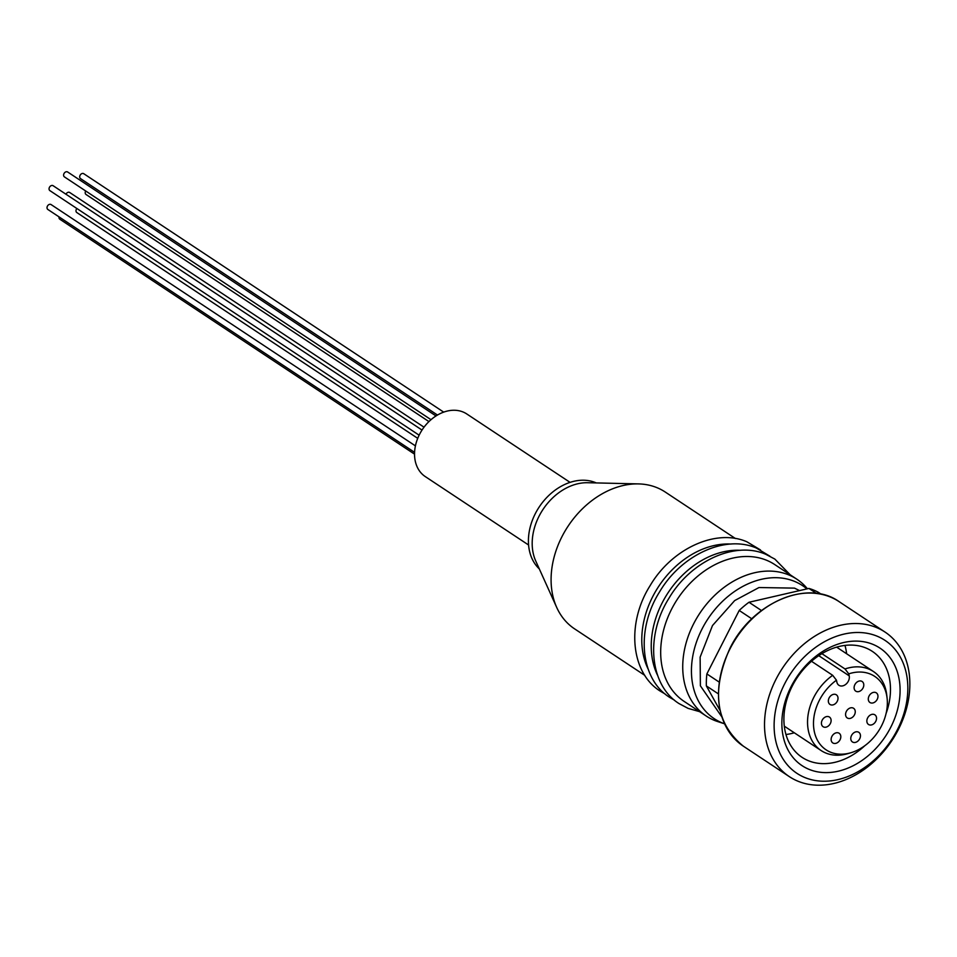 <?xml version="1.0" encoding="UTF-8"?>
<svg xmlns="http://www.w3.org/2000/svg" width="957" height="957" viewBox="0 0 957 957"><rect width="100%" height="100%" fill="white"/><g stroke="black" fill="none" stroke-linecap="round" stroke-linejoin="round"><path stroke-width="1.44" d="M806.883 588.902A79.85 60.423 -56.5 0 0 794.454 581.354A79.85 60.423 -56.5 0 0 701.983 629.096A79.85 60.423 -56.5 0 0 722.296 722.954A79.85 60.423 -56.5 0 0 724.497 723.791L717.738 721.59A82.063 62.097 -56.5 0 1 714.448 720.394A82.063 62.097 -56.5 0 1 706.218 716.039L684.171 701.433A82.063 62.097 -56.5 0 1 674.458 603.939A82.063 62.097 -56.5 0 1 766.557 560.252A82.063 62.097 -56.5 0 1 774.799 564.606L796.846 579.2A82.063 62.097 -56.5 0 1 806.464 587.646L807.445 588.77M64.741 177.057A2.931 2.225 -56.5 0 1 64.442 176.901A2.931 2.225 -56.5 0 1 64.095 173.408A2.931 2.225 -56.5 0 1 67.385 171.853A2.931 2.225 -56.5 0 1 67.684 172.009A2.931 2.225 -56.5 0 1 67.947 172.212M80.819 178.768A2.931 2.225 -56.5 0 1 80.52 178.612A2.931 2.225 -56.5 0 1 80.173 175.131A2.931 2.225 -56.5 0 1 83.474 173.564A2.931 2.225 -56.5 0 1 83.773 173.719A2.931 2.225 -56.5 0 1 84.025 173.935M86.333 194.642A2.931 2.225 -56.5 0 1 86.034 194.486A2.931 2.225 -56.5 0 1 85.699 190.981M77.122 212.717A2.931 2.225 -56.5 0 1 76.835 212.562A2.931 2.225 -56.5 0 1 76.883 208.506M60.124 219.38A2.931 2.225 -56.5 0 1 59.836 219.225A2.931 2.225 -56.5 0 1 59.047 216.88M48.149 209.619A2.931 2.225 -56.5 0 1 47.85 209.463A2.931 2.225 -56.5 0 1 47.503 205.982A2.931 2.225 -56.5 0 1 50.793 204.415A2.931 2.225 -56.5 0 1 51.092 204.571A2.931 2.225 -56.5 0 1 51.355 204.786M50.195 190.79A2.931 2.225 -56.5 0 1 49.896 190.634A2.931 2.225 -56.5 0 1 49.549 187.141A2.931 2.225 -56.5 0 1 52.85 185.574A2.931 2.225 -56.5 0 1 53.137 185.73A2.931 2.225 -56.5 0 1 53.401 185.945M65.973 194.235A2.931 2.225 -56.5 0 1 69.43 192.357A2.931 2.225 -56.5 0 1 69.729 192.513A2.931 2.225 -56.5 0 1 69.993 192.728M735.419 538.516L665.199 492.006A82.063 62.097 123.5 0 0 656.969 487.663A82.063 62.097 123.5 0 0 638.534 483.907A82.063 62.097 123.5 0 0 568.111 526.135A82.063 62.097 123.5 0 0 556.711 607.444A82.063 62.097 123.5 0 0 574.571 628.845L644.791 675.355M638.534 483.907L587.61 482.723A52.013 39.357 123.5 0 0 542.978 509.483A52.013 39.357 123.5 0 0 535.753 561.029L556.711 607.444M648.152 669.11A82.063 62.097 -56.5 0 1 658.811 586.21A82.063 62.097 -56.5 0 1 730.981 544.055M596.295 482.926A52.013 39.357 123.5 0 0 595.517 482.603A52.013 39.357 123.5 0 0 538.899 507.449A52.013 39.357 123.5 0 0 539.329 568.937M657.603 675.367A82.063 62.097 -56.5 0 1 668.261 592.467A82.063 62.097 -56.5 0 1 740.431 550.311M570.061 482.364L466.777 413.962A37.562 28.423 123.5 0 0 463.009 411.977A37.562 28.423 123.5 0 0 420.853 431.966A37.562 28.423 123.5 0 0 425.291 476.598L528.575 545M706.218 716.039A82.063 62.097 -56.5 0 1 696.505 618.545A82.063 62.097 -56.5 0 1 788.604 574.846A82.063 62.097 -56.5 0 1 796.846 579.2M775.971 679.326A86.68 65.602 -56.5 0 1 885.058 632.087A86.68 65.602 -56.5 0 1 898.42 729.39A86.68 65.602 -56.5 0 1 789.322 776.629A86.68 65.602 -56.5 0 1 775.971 679.326M784.644 683.836A79.754 60.351 -56.5 0 1 877.007 636.142A79.754 60.351 -56.5 0 1 897.295 729.892A79.754 60.351 -56.5 0 1 804.945 777.574A79.754 60.351 -56.5 0 1 784.644 683.836M886.05 713.611A63.569 48.113 123.5 0 0 872.294 651.358A63.569 48.113 123.5 0 0 865.918 647.985A63.569 48.113 123.5 0 0 792.3 686.002A63.569 48.113 123.5 0 0 802.086 757.358A63.569 48.113 123.5 0 0 808.474 760.731A63.569 48.113 123.5 0 0 864.769 745.742M872.832 644.336A70.507 53.353 -56.5 0 1 890.776 727.224A70.507 53.353 -56.5 0 1 809.12 769.38A70.507 53.353 -56.5 0 1 791.176 686.504A70.507 53.353 -56.5 0 1 872.832 644.336M785.96 734.509A63.569 48.113 123.5 0 0 794.298 732.787M821.907 653.667L845.007 668.967L848.763 673.86A44.046 33.339 -56.5 0 1 887.091 698.108A44.046 33.339 -56.5 0 1 881.541 725.837A44.046 33.339 -56.5 0 1 850.905 752.74L847.794 753.649A47.383 35.864 -56.5 0 1 821.106 750.539A47.383 35.864 -56.5 0 1 813.797 697.354A47.383 35.864 -56.5 0 1 832.698 675.319L811.5 661.275M845.007 668.967A47.383 35.864 -56.5 0 1 873.442 671.527A47.383 35.864 -56.5 0 1 886.72 694.89L887.091 698.108M850.905 752.74A44.046 33.339 -56.5 0 1 818.139 741.472A44.046 33.339 -56.5 0 1 819.312 700.404A44.046 33.339 -56.5 0 1 836.454 680.212L832.698 675.319M854.505 714.783A5.778 4.378 -56.5 0 1 847.232 717.941A5.778 4.378 -56.5 0 1 846.335 711.446A5.778 4.378 -56.5 0 1 853.608 708.3A5.778 4.378 -56.5 0 1 854.505 714.783M837.255 701.302A5.778 4.378 -56.5 0 1 829.982 704.448A5.778 4.378 -56.5 0 1 829.097 697.964A5.778 4.378 -56.5 0 1 836.37 694.818A5.778 4.378 -56.5 0 1 837.255 701.302M830.353 723.54A5.778 4.378 -56.5 0 1 823.08 726.698A5.778 4.378 -56.5 0 1 822.183 720.202A5.778 4.378 -56.5 0 1 829.456 717.056A5.778 4.378 -56.5 0 1 830.353 723.54M840.055 739.761A5.778 4.378 -56.5 0 1 832.781 742.919A5.778 4.378 -56.5 0 1 831.896 736.423A5.778 4.378 -56.5 0 1 839.169 733.277A5.778 4.378 -56.5 0 1 840.055 739.761M859.697 738.804A5.778 4.378 -56.5 0 1 852.424 741.95A5.778 4.378 -56.5 0 1 851.539 735.466A5.778 4.378 -56.5 0 1 858.812 732.32A5.778 4.378 -56.5 0 1 859.697 738.804M863.035 687.987A5.778 4.378 -56.5 0 1 855.761 691.145A5.778 4.378 -56.5 0 1 854.864 684.65A5.778 4.378 -56.5 0 1 862.137 681.504A5.778 4.378 -56.5 0 1 863.035 687.987M875.775 721.327A5.778 4.378 -56.5 0 1 868.501 724.473A5.778 4.378 -56.5 0 1 867.604 717.989A5.778 4.378 -56.5 0 1 874.877 714.831A5.778 4.378 -56.5 0 1 875.775 721.327M877.21 699.34A5.778 4.378 -56.5 0 1 869.937 702.498A5.778 4.378 -56.5 0 1 869.052 696.014A5.778 4.378 -56.5 0 1 876.325 692.856A5.778 4.378 -56.5 0 1 877.21 699.34M719.162 682.078L706.864 673.931A83.223 62.983 123.5 0 0 706.362 685.918L718.348 693.861M720.119 710.644L706.362 685.918M821.214 594.213L818.211 592.227A83.223 62.983 123.5 0 0 808.94 588.435L816.477 593.424M761.461 610.53L748.984 602.264L808.94 588.435M748.984 602.264A83.223 62.983 123.5 0 0 739.211 610.458L751.819 618.808M706.864 673.931L739.211 610.458M846.634 653.775A63.569 48.113 123.5 0 0 844.971 645.425M848.763 673.86L849.194 675.833A7.512 5.682 -56.5 0 1 846.239 683.956A7.512 5.682 -56.5 0 1 838.894 685.272A7.512 5.682 -56.5 0 1 836.885 682.185L836.454 680.212M721.781 716.805L700.38 685.81L700.129 657.148L712.475 625.567L734.665 600.589L758.985 587.538L794.489 588.124L799.562 590.601M839.086 601.63C807.457 578.77 751.676 602.958 729.772 648.679C711.135 691.062 715.669 723.564 743.35 746.173A86.68 65.602 -56.5 0 1 729.988 648.87A86.68 65.602 -56.5 0 1 839.086 601.63L885.058 632.087M849.194 675.833L818.761 655.677M665.091 693.969L660.198 691.098C630.519 672.58 626.345 623.127 650.114 585.648C671.766 548.72 715.908 528.216 746.891 541.782L760.492 549.952M674.541 700.225L669.649 697.366C639.97 678.836 635.795 629.383 659.564 591.904C681.217 554.976 725.358 534.473 756.341 548.038L769.93 556.208M699.615 711.661L688.143 708.395L679.099 703.622C649.408 685.092 645.245 635.639 669.015 598.161C690.667 561.233 734.809 540.729 765.791 554.306L774.835 559.079L790.243 574.834M64.442 176.901L431.009 419.692M80.52 178.612L437.481 415.039M86.034 194.486L428.939 421.594M76.835 212.562L417.731 438.342M59.836 219.225L414.548 454.156M47.85 209.463L414.584 452.362M49.896 190.634L419.13 435.184M836.633 647.147L873.442 671.527M743.35 746.173L789.322 776.629M784.297 726.16L821.106 750.539M69.729 192.513L424.035 427.181M53.137 185.73L422.025 430.064M51.092 204.571L415.422 445.878M83.773 173.719L443.701 412.12M67.684 172.009L435.997 415.948"/></g></svg>
